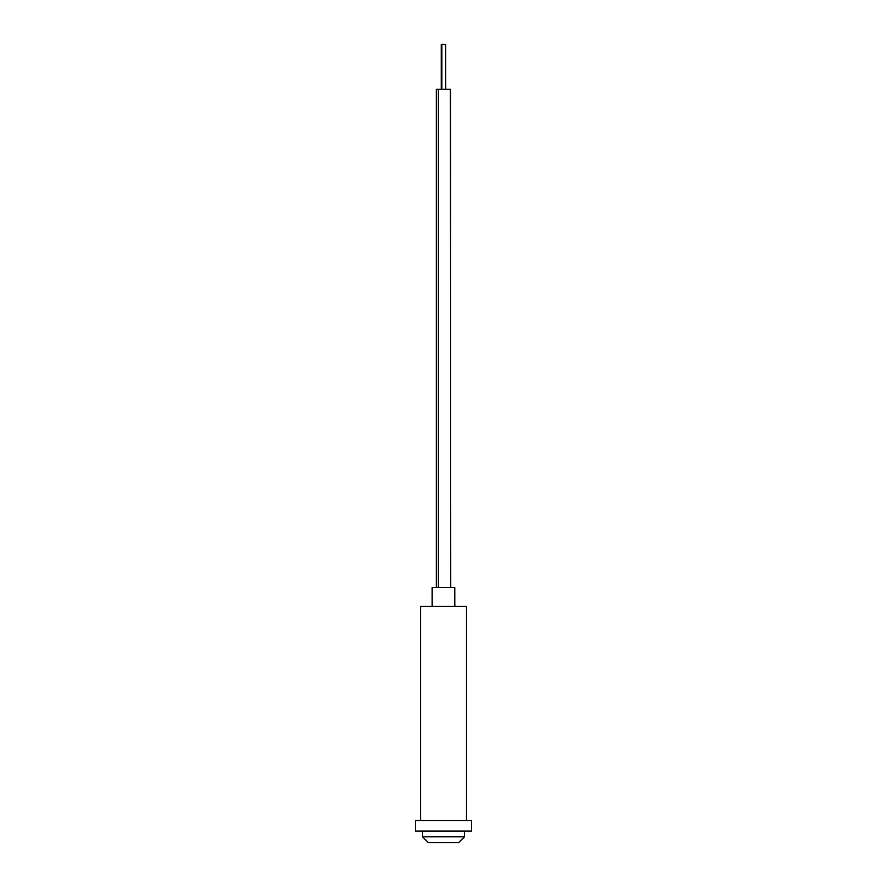 <?xml version="1.0" encoding="UTF-8"?>
<svg xmlns="http://www.w3.org/2000/svg" width="887" height="887" viewBox="0 0 887 887"><rect width="100%" height="100%" fill="white"/><g stroke="black" fill="none" stroke-linecap="round" stroke-linejoin="round"><path stroke-width="1.33" d="M465.586 831.274L421.414 831.274L465.586 831.274M464.466 836.807L464.466 831.274L464.466 836.807L422.534 836.807L464.466 836.807L458.623 842.65L464.466 836.807M422.534 831.274L422.534 836.807L428.377 842.65L458.623 842.65L428.377 842.65L422.534 836.807L422.534 831.274M432.169 587.604L432.169 606.32L432.169 587.604L454.776 587.604L432.169 587.604M454.776 606.32L454.776 587.604M454.831 606.32L454.621 587.604M466.473 820.564L466.473 606.32L420.527 606.32L420.527 820.564L420.527 606.32L466.473 606.32L466.473 820.564L466.473 606.32M471.574 831.041L471.574 820.564L415.426 820.564L415.426 831.041L471.574 831.041L415.426 831.041L415.426 820.564L471.574 820.564L471.574 831.041L471.574 820.564M441.881 89.277L441.881 44.35L441.227 44.35L441.881 44.35L441.881 89.277M438.389 587.604L438.389 89.277L436.282 89.277L450.663 89.277L438.389 89.277L438.389 587.604M445.717 44.35L441.881 44.35L445.717 44.35L445.717 89.277M450.419 89.277L450.718 587.604M445.518 44.35L445.773 89.277M441.227 89.277L441.227 44.35M436.282 587.604L436.282 89.277M450.663 587.604L450.663 89.277"/></g></svg>

